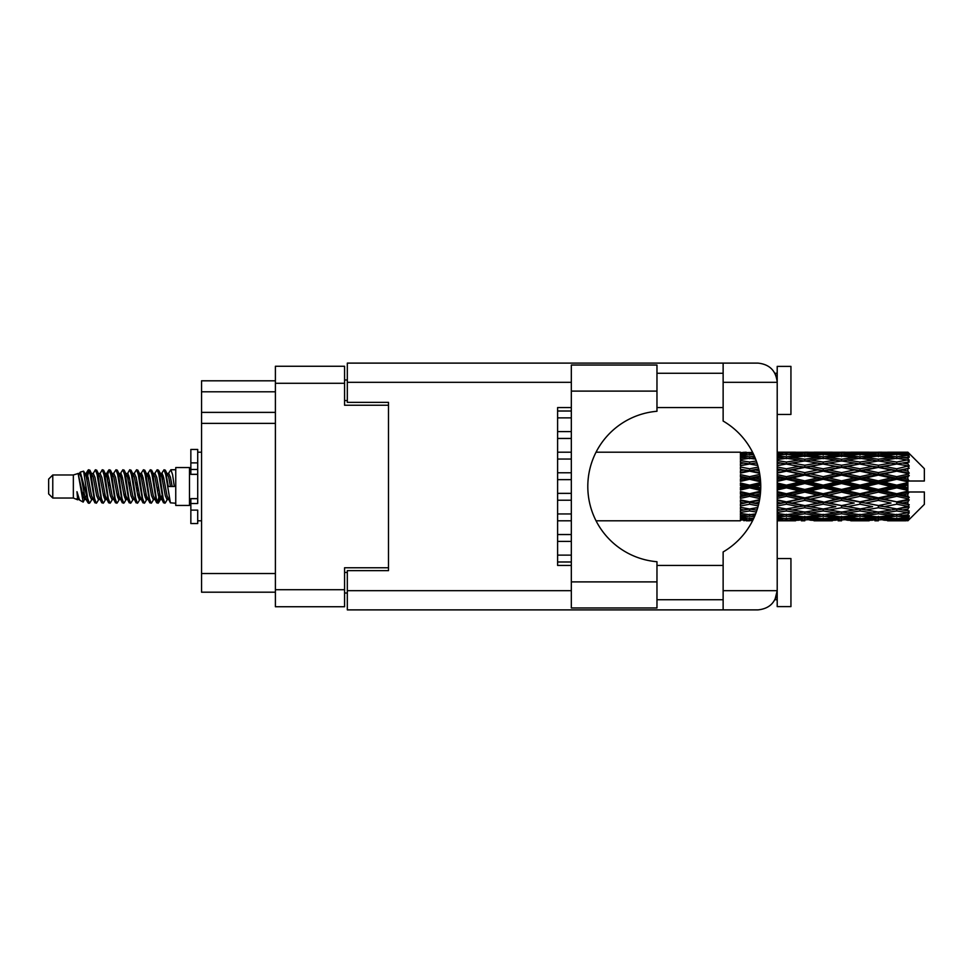 <?xml version="1.0" encoding="UTF-8"?>
<svg xmlns="http://www.w3.org/2000/svg" width="973" height="973" viewBox="0 0 973 973"><rect width="100%" height="100%" fill="white"/><g stroke="black" fill="none" stroke-linecap="round" stroke-linejoin="round"><path stroke-width="1.46" d="M388.495 570.64L388.495 567.758L344.576 567.758L344.576 606.738L275.395 606.738L275.395 366.262L344.576 366.262L344.576 405.242L388.495 405.242L388.495 402.36L388.495 570.64L347.325 570.64L347.325 590.684L571.321 590.684M347.325 593.007L344.576 593.007M344.576 379.993L347.325 379.993M275.395 391.791L201.557 391.791L201.557 380.808L275.395 380.808M275.395 592.192L201.557 592.192L201.557 573.523L275.395 573.523M275.395 423.364L201.557 423.364L201.557 573.523M201.557 391.791L201.557 412.382L275.395 412.382M201.557 423.364L201.557 412.382M557.602 555.133L571.321 555.133L557.602 555.133M571.321 541.402L557.602 541.402L571.321 541.402M656.97 391.11L656.97 411.275A75.493 75.493 0 0 0 587.801 486.5A75.493 75.493 0 0 0 656.97 561.725L656.97 607.967L571.321 607.967L571.321 365.033L656.97 365.033L656.97 391.11L571.321 391.11M776.016 375.651L774.946 373.267L777.208 373.267M347.325 590.684L347.325 609.889L757.991 609.889C769.582 608.672 775.992 602.263 777.208 590.684L777.208 366.395L790.94 366.395L790.94 414.437L777.208 414.437M777.208 558.563L790.94 558.563L790.94 606.605L777.208 606.605L777.208 590.684L774.946 599.733L777.208 599.733M656.97 599.733L723.134 599.733M656.97 565.422L723.134 565.422M656.97 407.578L723.134 407.578M656.97 373.267L723.134 373.267M723.134 382.316L723.134 363.111L757.991 363.111C769.582 364.328 775.992 370.737 777.208 382.316L723.134 382.316L723.134 421.041A75.76 75.76 0 0 1 723.134 551.959L723.134 590.684L777.208 590.684M388.495 402.36L347.325 402.36L347.325 363.111L723.134 363.111M571.321 565.422L557.602 565.422L557.602 407.578L571.321 407.578M723.134 609.889L723.134 590.684M774.946 373.267L776.831 378.533M776.028 597.325L774.946 599.733M557.602 431.598L571.321 431.598L557.602 431.598M571.321 417.867L557.602 417.867L571.321 417.867M557.602 411.007L571.321 411.007L557.602 411.007M571.321 561.993L557.602 561.993L571.321 561.993M557.602 452.19L571.321 452.19L557.602 452.19M571.321 438.458L557.602 438.458L571.321 438.458M557.602 534.542L571.321 534.542L557.602 534.542M571.321 520.81L557.602 520.81L571.321 520.81M557.602 493.36L571.321 493.36L557.602 493.36M571.321 479.64L557.602 479.64L571.321 479.64M557.602 513.951L571.321 513.951M571.321 500.231L557.602 500.231M557.602 472.769L571.321 472.769M571.321 459.049L557.602 459.049M52.773 498.03L52.773 474.97L48.65 479.093L48.65 493.907L52.773 498.03L73.352 498.03L77.645 499.806L78.424 498.991L77.804 499.526L79.518 499.526M52.773 474.97L73.352 474.97L73.352 498.03M175.748 486.5L175.748 505.437L189.48 505.437L189.48 467.563L175.748 467.563L175.748 486.5M73.352 474.97L78.132 473.51L83.179 502.092L79.555 500.098L76.976 491.693L77.645 499.806M83.86 491.766L82.96 495.792M83.179 502.092L86.378 495.731M80.309 472.087L83.593 471.175L85.952 486.5L85.952 492.91L80.309 472.087L78.886 474.009L79.518 473.474L81.233 477.281L84.663 495.719L85.758 498.991L86.938 499.088M154.379 474.009L157.152 469.752L158.867 474.654L163.525 502.822L165.349 502.822L167.879 498.541M157.152 469.752L158.49 470.178L159.718 474.654L163.16 498.346L164.875 503.248M161.007 474.459L164.011 469.752L165.726 474.654L170.397 502.822L175.748 503.248M168.11 474.009L170.871 469.752L172.586 474.654L174.313 486.5L168.305 486.5L165.349 470.178L168.73 477.281L170.445 486.5M85.952 492.91L88.519 503.248L89.869 502.822L92.386 498.541M85.952 486.5L87.667 498.346L89.382 503.248M86.378 477.269L88.519 469.752L90.234 474.654L94.904 502.822L96.728 502.822L99.015 498.991M88.519 469.752L89.869 470.178L91.097 474.654L94.527 498.346L96.242 503.248M91.523 473.474L93.238 473.474L95.39 469.752L97.105 474.654L101.764 502.822L103.588 502.822L106.106 498.541M104.075 497.702L104.756 493.372M95.39 469.752L96.728 470.178L97.957 474.654L101.387 498.346L103.102 503.248M104.683 499.088L105.254 495.731M98.382 473.474L100.097 473.474L102.25 469.752L103.965 474.654L108.623 502.822L110.448 502.822L112.734 498.991M102.25 469.752L103.588 470.178L104.816 474.654L108.258 498.346L109.973 503.248M106.957 477.269L109.11 469.752L110.825 474.654L115.495 502.822L117.319 502.822L119.594 498.991M117.794 497.702L118.475 493.372M109.11 469.752L110.448 470.178L111.688 474.654L115.118 498.346L116.833 503.248M118.414 499.088L118.974 495.731M113.209 474.009L115.969 469.752L117.684 474.654L122.355 502.822L124.179 502.822L126.697 498.541M124.666 497.702L125.347 493.372M115.969 469.752L117.319 470.178L118.548 474.654L121.978 498.346L123.693 503.248M125.274 499.088L125.845 495.731M119.837 474.459L122.841 469.752L124.556 474.654L129.214 502.822L131.039 502.822L133.325 498.991M122.841 469.752L124.179 470.178L125.408 474.654L128.837 498.346L130.552 503.248M125.833 473.474L127.56 473.474L129.701 469.752L131.416 474.654L136.074 502.822L137.898 502.822L140.416 498.541M138.385 497.702L139.066 493.372M129.701 469.752L131.039 470.178L132.267 474.654L135.709 498.346L137.424 503.248M138.993 499.088L139.565 495.731M133.787 474.009L136.561 469.752L138.275 474.654L142.946 502.822L144.77 502.822L147.288 498.541M145.245 497.702L145.926 493.372M136.561 469.752L137.898 470.178L139.139 474.654L142.569 498.346L144.284 503.248M145.865 499.088L146.437 495.731M140.416 474.459L143.42 469.752L145.135 474.654L149.806 502.822L151.63 502.822L153.916 498.991M143.42 469.752L144.77 470.178L145.999 474.654L149.428 498.346L151.143 503.248M147.288 474.459L150.292 469.752L152.007 474.654L156.665 502.822L158.49 502.822L160.156 495.731M157.577 502.907L159.657 493.372M150.292 469.752L151.63 470.178L152.858 474.654L156.288 498.346L158.003 503.248M86.877 479.628L88.957 470.093M107.456 479.628L108.149 475.298M120.688 477.269L121.26 473.912M121.187 479.628L121.868 475.298M127.548 477.269L128.12 473.912M128.047 479.628L128.728 475.298M141.28 477.269L141.851 473.912M141.778 479.628L142.459 475.298M148.139 477.269L148.711 473.912M148.638 479.628L149.319 475.298M161.871 477.269L162.43 473.912M162.369 479.628L163.05 475.298M164.011 469.752L165.349 470.178M902.494 486.5L907.882 485.235L907.882 487.765L902.494 486.5L896.753 486.5L823.194 502.372L777.208 510.57M865.727 486.5L878.364 483.532L891.025 486.5L878.364 489.468L865.727 486.5L859.986 486.5L777.208 504.148M828.947 486.5L841.572 483.532L854.233 486.5L841.572 489.468L828.947 486.5L823.194 486.5L777.208 496.68M792.144 486.5L804.805 483.532L817.442 486.5L804.805 489.468L792.144 486.5L786.403 486.5L777.208 488.568M760.728 487.765L755.352 486.5L760.728 485.235M777.208 485.685L780.662 486.5L777.208 487.315M749.624 520.81L746.182 520.81M740.429 520.786L596.048 520.81M752.652 520.555L749.624 520.64M753.722 518.354L740.429 517.879L740.429 518.877L743.883 519.132L740.429 519.375L740.429 520.044L753.066 519.74M755.607 513.902L749.624 514.729L740.429 513.452L740.429 515.033L743.883 515.471L740.429 515.897L740.429 517.198L749.624 516.177L754.452 516.724M757.772 507.517L749.624 508.988L740.429 507.322L740.429 509.39L743.883 509.986L740.429 510.57L740.429 512.418L749.624 510.959L756.313 512.029M759.572 499.721L749.624 501.837L740.429 499.879L740.429 502.311L743.883 503.029L740.429 503.734L740.429 506.009L749.624 504.196L758.21 505.899M760.594 491.183L749.624 493.725L740.429 491.596L740.429 494.248L743.883 495.038L740.429 495.816L740.429 498.383L749.624 496.327L759.767 498.59M760.643 482.572L749.624 485.15L740.429 482.997L740.429 485.685L743.883 486.5L740.429 487.315L740.429 490.003L749.624 487.85L760.643 490.428M759.767 474.41L749.624 476.673L740.429 474.617L740.429 477.184L743.883 477.962L740.429 478.752L740.429 481.404L749.624 479.275L760.594 481.817M758.21 467.101L749.624 468.804L740.429 466.991L740.429 469.266L743.883 469.971L740.429 470.689L740.429 473.121L749.624 471.163L759.572 473.279M756.313 460.971L749.624 462.041L740.429 460.582L740.429 462.43L743.883 463.014L740.429 463.61L740.429 465.678L749.624 464.012L757.772 465.483M754.452 456.276L749.624 456.824L740.429 455.802L740.429 457.103L743.883 457.529L740.429 457.967L740.429 459.548L749.624 458.271L755.607 459.098M753.066 453.26L740.429 452.956L740.429 453.625L743.883 453.868L740.429 454.111L740.429 455.109L753.722 454.646M746.182 452.19L740.429 452.652L752.652 452.445M907.882 452.202L902.494 452.25L907.882 452.202L909.256 453.564M907.882 452.725L896.753 453.479L884.116 452.798L907.882 452.725L909.256 453.917L907.882 452.36M907.882 453.503L907.882 454.282L902.494 453.868L907.882 453.503L909.256 454.415L907.882 452.859M907.882 455.303L896.753 456.824L884.116 455.449L896.753 454.306L907.882 455.303L909.256 456.155L907.882 454.282M907.882 456.872L907.882 458.222L902.494 457.529L909.256 457.286L907.882 455.607M907.882 459.828L896.753 462.041L884.116 460.059L896.753 458.271L909.256 460.29L907.882 458.222M907.882 462.102L907.882 463.951L902.494 463.014L909.256 461.98L907.882 460.29M907.882 466.043L896.753 468.804L884.116 466.335L896.753 464.012L909.256 466.079L907.882 463.951M907.882 468.877L907.882 471.09L902.494 469.971L909.256 468.232L907.882 466.626M907.882 473.535L907.882 474.204L896.753 476.673L884.116 473.863L896.753 471.163L907.882 473.535L909.256 473.146L907.882 471.09M907.882 476.746L907.882 479.19L902.494 477.962L907.882 476.746L909.256 475.615L907.882 474.204M907.882 481.842L907.882 482.559L896.753 485.15L884.116 482.194L896.753 479.275L907.882 481.842L907.882 481.015L909.22 481.015L907.882 479.19M909.22 481.015L924.35 481.015L924.35 468.658L908.636 452.944M907.882 485.235L907.882 482.559M907.882 490.441L907.882 491.158L896.753 493.725L884.116 490.806L896.753 487.85L907.882 490.441L907.882 487.765M908.636 520.056L924.35 504.342L924.35 491.985L907.882 491.985L907.882 491.158M907.882 493.81L907.882 496.254L902.494 495.038L907.882 493.81L909.22 491.985M907.882 498.796L907.882 499.465L896.753 501.837L884.116 499.137L896.753 496.327L907.882 498.796L909.256 497.385L907.882 496.254M907.882 501.91L907.882 504.123L902.494 503.029L907.882 501.91L909.256 499.854L907.882 499.465M907.882 506.374L896.753 508.988L884.116 506.665L896.753 504.196L907.882 506.374L909.256 504.768L907.882 504.123M907.882 509.049L907.882 510.898L902.494 509.986L907.882 509.049L909.256 506.921L907.882 506.957M907.882 512.71L896.753 514.729L884.116 512.941L896.753 510.959L907.882 512.71L909.256 511.02L907.882 510.898M907.882 514.778L907.882 516.128L902.494 515.471L907.882 514.778L909.256 512.71L907.882 513.172M907.882 517.393L896.753 518.694L884.116 517.551L896.753 516.177L907.882 517.393L909.256 515.714L907.882 516.128M907.882 518.718L907.882 519.497L902.494 519.132L907.882 518.718L909.256 516.845L907.882 517.697M887.571 520.786L896.753 520.81L884.116 520.202L896.753 519.521L907.882 520.141L909.256 518.585L907.882 519.497M907.882 520.141L896.753 520.64M907.882 520.64L902.494 520.75L907.882 520.64L909.256 519.083L907.882 520.275M909.256 519.436L907.882 520.798L909.256 519.436M777.22 520.786L795.598 520.786M777.208 520.689L780.662 520.75L777.208 520.786M744.856 520.506L743.883 520.75M781.635 520.506L780.662 520.75M786.403 520.81L777.208 520.348M813.987 520.786L832.402 520.786M804.805 520.81L801.351 520.81M777.208 520.044L799.064 520.202L786.403 520.64M777.208 518.877L780.662 519.132L777.208 519.375M746.79 518.451L743.883 519.132M749.624 519.521L749.624 517.831M752.47 518.451L753.552 518.706M783.557 518.451L780.662 519.132M786.403 519.521L786.403 517.831M801.059 519.716L799.064 520.202M791.171 520.506L792.144 520.75M804.805 520.433L804.805 518.852M818.415 520.506L817.442 520.75M823.194 520.81L810.533 520.202L823.194 519.521L835.843 520.202L823.194 520.64M850.779 520.786L869.169 520.786M841.572 520.81L838.13 520.81M804.805 519.923L792.144 519.132L804.805 518.098L817.442 519.132L804.805 519.923M777.208 517.198L786.403 516.177L799.064 517.551L786.403 518.694L777.208 517.879M777.208 515.033L780.662 515.471L777.208 515.897M748.359 514.559L743.883 515.471M749.624 516.177L749.624 514.316M750.901 514.559L755.012 515.398M785.126 514.559L780.662 515.471M786.403 516.177L786.403 514.316M802.774 516.724L799.064 517.551M789.249 518.451L792.144 519.132M804.805 518.098L804.805 516.31M820.336 518.451L817.442 519.132M808.551 519.716L810.533 520.202M823.194 519.521L823.194 517.831M837.838 519.716L835.843 520.202M827.974 520.506L828.947 520.75M841.572 520.433L841.572 518.852M855.206 520.506L854.233 520.75M859.986 520.81L847.325 520.202L859.986 519.521L872.611 520.202L859.986 520.64M896.753 520.81L905.948 520.786M878.364 520.81L874.909 520.81M841.572 519.923L828.947 519.132L841.572 518.098L854.233 519.132L841.572 519.923M823.194 518.694L810.533 517.551L823.194 516.177L835.843 517.551L823.194 518.694M804.805 516.955L792.144 515.471L804.805 513.78L817.442 515.471L804.805 516.955M777.208 512.418L786.403 510.959L799.064 512.941L786.403 514.729L777.208 513.452M756.921 510.253L755.352 509.986L757.103 509.694M777.208 509.39L780.662 509.986L786.403 509.049L792.144 509.986L804.805 507.748L817.442 509.986L804.805 512.066L777.208 507.492M749.624 508.988L743.883 509.986L749.624 509.049L755.352 509.986L740.429 507.492L740.429 509.39M757.712 507.687L749.624 509.049L749.624 510.959M786.403 510.959L786.403 508.988L777.208 507.322M804.805 513.78L804.805 511.883L799.064 512.941M787.668 514.559L792.144 515.471M821.917 514.559L817.442 515.471M806.836 516.724L810.533 517.551M823.194 516.177L823.194 514.316M839.553 516.724L835.843 517.551M826.041 518.451L828.947 519.132M841.572 518.098L841.572 516.31M857.14 518.451L854.233 519.132M845.318 519.716L847.325 520.202M859.986 519.521L859.986 517.831M874.618 519.716L872.611 520.202M864.754 520.506L865.727 520.75M878.364 520.433L878.364 518.852M891.998 520.506L891.025 520.75M878.364 519.923L865.727 519.132L878.364 518.098L891.025 519.132L878.364 519.923M859.986 518.694L847.325 517.551L859.986 516.177L872.611 517.551L859.986 518.694M841.572 516.955L828.947 515.471L841.572 513.78L854.233 515.471L841.572 516.955M823.194 514.729L810.533 512.941L823.194 510.959L835.843 512.941L823.194 514.729M777.208 506.009L786.403 504.196L799.064 506.665L786.403 508.988M758.758 503.722L755.352 503.029L759.086 502.263M777.208 502.311L780.662 503.029L777.208 503.734M749.624 501.837L740.429 504.148M759.451 500.39L743.883 503.029M749.624 504.196L749.624 502.372L755.352 503.029M786.403 504.196L786.403 502.372L780.662 503.029M804.805 507.748L804.805 505.863L799.064 506.665M823.194 510.959L823.194 509.049L817.442 509.986L823.194 509.049L828.947 509.986L841.572 507.748L854.233 509.986L841.572 512.066L804.805 505.863L810.533 506.665L823.194 504.196L835.843 506.665L823.194 508.988L810.533 506.665M804.805 511.883L810.533 512.941M841.572 513.78L841.572 511.883L835.843 512.941M824.459 514.559L828.947 515.471M858.709 514.559L854.233 515.471M843.603 516.724L847.325 517.551M859.986 516.177L859.986 514.316M876.332 516.724L872.611 517.551M862.832 518.451L865.727 519.132M878.364 518.098L878.364 516.31M893.919 518.451L891.025 519.132M882.122 519.716L884.116 520.202M896.753 519.521L896.753 517.831M901.521 520.506L902.494 520.75M878.364 516.955L865.727 515.471L878.364 513.78L891.025 515.471L878.364 516.955M859.986 514.729L847.325 512.941L859.986 510.959L872.611 512.941L859.986 514.729M804.805 505.571L792.144 503.029L804.805 500.377L817.442 503.029L804.805 505.863L786.403 502.372L792.144 503.029M777.208 498.383L786.403 496.327L799.064 499.137L786.403 501.837L777.208 499.879M760.132 496.108L755.352 495.038L760.375 493.883M777.208 494.248L780.662 495.038L777.208 495.816M749.624 493.725L749.624 494.698L740.429 496.68M760.521 492.289L743.883 495.038M749.624 496.327L749.624 494.698L755.352 495.038M786.403 496.327L786.403 494.698L780.662 495.038M786.403 501.837L777.208 500.523M804.805 500.377L804.805 498.626L799.064 499.137M823.194 504.196L823.194 502.372L817.442 503.029M823.194 508.988L835.843 506.665M841.572 507.748L841.572 505.863L847.325 506.665L859.986 504.196L872.611 506.665L859.986 508.988L847.325 506.665M859.986 510.959L859.986 509.049L854.233 509.986L859.986 509.049L865.727 509.986L878.364 507.748L891.025 509.986L878.364 512.066L823.194 502.372L828.947 503.029L841.572 500.377L854.233 503.029L841.572 505.571L828.947 503.029M841.572 511.883L847.325 512.941M878.364 513.78L878.364 511.883L872.611 512.941M861.251 514.559L865.727 515.471M895.488 514.559L891.025 515.471M880.395 516.724L884.116 517.551M896.753 516.177L896.753 514.316M899.599 518.451L902.494 519.132M823.194 501.837L810.533 499.137L823.194 496.327L835.843 499.137L823.194 502.372L804.805 498.626L810.533 499.137M804.805 497.872L792.144 495.038L804.805 492.131L817.442 495.038L804.805 497.872L804.805 498.626L786.403 494.698L792.144 495.038M777.208 490.003L786.403 487.85L799.064 490.806L786.403 493.725L777.208 491.596M749.624 485.15L749.624 486.5L740.429 488.568M760.704 484.007L749.624 486.5L743.883 486.5M749.624 487.85L749.624 486.5L755.352 486.5M786.403 487.85L786.403 486.5L780.662 486.5M786.403 493.725L786.403 494.698L777.208 492.666M804.805 492.131L804.805 490.623L799.064 490.806M823.194 496.327L823.194 494.698L817.442 495.038M841.572 500.377L841.572 498.626L835.843 499.137M841.572 505.571L854.233 503.029M859.986 504.196L859.986 502.372L865.727 503.029L878.364 500.377L891.025 503.029L878.364 505.571L865.727 503.029M859.986 508.988L872.611 506.665M878.364 507.748L878.364 505.863L884.116 506.665M896.753 510.959L896.753 509.049L892.168 509.791L896.753 509.049L902.494 509.986L841.572 498.626L847.325 499.137L859.986 496.327L872.611 499.137L859.986 501.837L847.325 499.137M878.364 511.883L884.116 512.941M898.03 514.559L902.494 515.471M841.572 497.872L828.947 495.038L841.572 492.131L854.233 495.038L841.572 497.872L841.572 498.626L823.194 494.698L828.947 495.038M823.194 493.725L810.533 490.806L823.194 487.85L835.843 490.806L823.194 493.725L823.194 494.698L804.805 490.623L810.533 490.806M777.208 481.404L786.403 479.275L799.064 482.194L786.403 485.15L777.208 482.997M760.375 479.117L755.352 477.962L760.132 476.892M777.208 477.184L780.662 477.962L777.208 478.752M749.624 476.673L749.624 478.302L740.429 480.334M760.022 476.065L749.624 478.302L743.883 477.962M749.624 479.275L749.624 478.302L755.352 477.962M786.403 479.275L786.403 478.302L777.208 480.334M777.208 473.121L786.403 471.163L799.064 473.863L786.403 476.673L786.403 478.302L780.662 477.962M786.403 485.15L786.403 486.5L777.208 484.432M804.805 483.532L804.805 482.377L786.403 486.5L804.805 490.623L804.805 489.468M804.805 480.869L792.144 477.962L804.805 475.128L817.442 477.962L804.805 480.869L804.805 482.377L799.064 482.194M823.194 487.85L823.194 486.5L817.442 486.5M841.572 492.131L841.572 490.623L835.843 490.806M859.986 496.327L859.986 494.698L854.233 495.038M859.986 501.837L878.364 498.626L872.611 499.137M878.364 500.377L878.364 498.626L884.116 499.137M878.364 505.571L891.025 503.029M896.753 504.196L896.753 502.372L902.494 503.029M896.753 508.988L909.256 506.921M878.364 497.872L865.727 495.038L878.364 492.131L891.025 495.038L878.364 497.872L878.364 498.626L859.986 494.698L865.727 495.038M859.986 493.725L847.325 490.806L859.986 487.85L872.611 490.806L859.986 493.725L859.986 494.698L841.572 490.623L847.325 490.806M823.194 485.15L810.533 482.194L823.194 479.275L835.843 482.194L823.194 485.15L823.194 486.5L804.805 482.377L810.533 482.194M786.403 476.673L777.208 474.617M759.086 470.737L755.352 469.971L758.758 469.278M777.208 469.266L780.662 469.971L777.208 470.689M749.624 468.804L749.624 470.628L740.429 472.477M758.66 468.877L749.624 470.628L743.883 469.971M749.624 471.163L755.352 469.971M786.403 471.163L777.208 472.477M777.208 465.678L786.403 464.012L799.064 466.335L786.403 468.804L786.403 470.628L780.662 469.971M804.805 475.128L804.805 474.374L786.403 478.302L792.144 477.962M804.805 472.623L792.144 469.971L804.805 467.429L817.442 469.971L804.805 472.623L804.805 474.374L799.064 473.863M823.194 479.275L823.194 478.302L804.805 482.377L777.208 476.32M823.194 476.673L810.533 473.863L823.194 471.163L835.843 473.863L823.194 476.673L823.194 478.302L817.442 477.962M841.572 483.532L841.572 482.377L823.194 486.5L841.572 490.623L841.572 489.468M841.572 480.869L828.947 477.962L841.572 475.128L854.233 477.962L841.572 480.869L841.572 482.377L835.843 482.194M859.986 487.85L859.986 486.5L854.233 486.5M878.364 492.131L878.364 490.623L872.611 490.806M896.753 496.327L896.753 494.698L878.364 498.626L896.753 501.837M896.753 493.725L896.753 494.698L891.025 495.038M909.256 499.854L896.753 502.372L909.256 504.768M859.986 485.15L847.325 482.194L859.986 479.275L872.611 482.194L859.986 485.15L859.986 486.5L841.572 482.377L847.325 482.194M786.403 468.804L777.208 466.991M757.103 463.306L755.352 463.014L756.921 462.747M777.208 462.43L780.662 463.014L777.208 463.61M749.624 462.041L749.624 463.951L740.429 465.508M757.712 465.313L743.883 463.014L749.624 463.951L755.352 463.014L749.624 464.012M786.403 464.012L777.208 465.508M804.805 467.429L780.662 463.014L786.403 463.951L804.805 460.934L817.442 463.014L804.805 465.252L792.144 463.014L786.403 463.951L786.403 462.041L777.208 460.582M804.805 465.252L804.805 467.137L786.403 470.628L792.144 469.971M823.194 464.012L835.843 466.335L823.194 468.804L810.533 466.335L823.194 463.951L804.805 467.137L799.064 466.335M823.194 471.163L804.805 474.374L810.533 473.863M823.194 468.804L823.194 470.628L817.442 469.971M841.572 475.128L841.572 474.374L823.194 478.302L828.947 477.962M841.572 472.623L828.947 469.971L841.572 467.429L854.233 469.971L841.572 472.623L841.572 474.374L835.843 473.863M859.986 479.275L859.986 478.302L841.572 482.377L777.208 468.852M859.986 476.673L847.325 473.863L859.986 471.163L872.611 473.863L859.986 476.673L859.986 478.302L854.233 477.962M878.364 483.532L878.364 482.377L859.986 486.5L878.364 490.623L884.116 490.806M878.364 480.869L865.727 477.962L878.364 475.128L891.025 477.962L878.364 480.869L878.364 482.377L872.611 482.194M878.364 489.468L878.364 490.623L896.753 494.698L902.494 495.038M896.753 487.85L896.753 486.5L891.025 486.5M909.037 491.985L896.753 494.698L909.256 497.385M777.208 459.548L786.403 458.271L799.064 460.059L786.403 462.041M777.208 457.103L780.662 457.529L777.208 457.967M748.359 458.441L743.883 457.529M749.624 456.824L749.624 458.684M750.901 458.441L755.012 457.602M785.126 458.441L780.662 457.529M804.805 459.22L792.144 457.529L804.805 456.045L817.442 457.529L804.805 459.22L804.805 461.117L799.064 460.059M841.572 467.429L817.442 463.014L823.194 463.951L841.572 460.934L854.233 463.014L841.572 465.252L828.947 463.014L823.194 463.951L823.194 462.041L810.533 460.059L823.194 458.271L835.843 460.059L823.194 462.041M841.572 465.252L841.572 467.137L823.194 470.628L804.805 467.137L810.533 466.335M859.986 464.012L872.611 466.335L859.986 468.804L847.325 466.335L859.986 463.951L841.572 467.137L835.843 466.335M859.986 471.163L841.572 474.374L823.194 470.628L828.947 469.971M859.986 468.804L859.986 470.628L854.233 469.971M878.364 475.128L878.364 474.374L859.986 478.302L841.572 474.374L847.325 473.863M878.364 472.623L865.727 469.971L878.364 467.429L891.025 469.971L878.364 472.623L878.364 474.374L872.611 473.863M896.753 479.275L896.753 478.302L878.364 482.377L859.986 478.302L865.727 477.962M896.753 476.673L896.753 478.302L891.025 477.962M896.753 485.15L896.753 486.5L878.364 482.377L884.116 482.194M907.882 483.995L896.753 486.5L907.882 489.005M777.208 455.121L786.403 454.306L799.064 455.449L786.403 456.824L777.208 455.802M777.208 453.625L780.662 453.868L777.208 454.123M746.778 454.537L743.883 453.868M749.624 453.479L749.624 455.169M752.47 454.549L753.552 454.294M783.557 454.549L780.662 453.868M786.403 456.824L786.403 458.684M802.774 456.276L799.064 455.449M787.668 458.441L792.144 457.529M821.917 458.441L817.442 457.529M804.805 461.117L810.533 460.059M841.572 459.22L828.947 457.529L841.572 456.045L854.233 457.529L841.572 459.22L841.572 461.117L835.843 460.059M878.364 467.429L854.233 463.014L859.986 463.951L878.364 460.934L891.025 463.014L878.364 465.252L865.727 463.014L859.986 463.951L859.986 462.041L847.325 460.059L859.986 458.271L872.611 460.059L859.986 462.041M878.364 465.252L878.364 467.137L859.986 470.628L841.572 467.137L847.325 466.335M896.753 464.012L878.364 467.137L872.611 466.335M896.753 471.163L878.364 474.374L859.986 470.628L865.727 469.971M896.753 468.804L896.753 470.628L891.025 469.971M909.256 475.615L896.753 478.302L878.364 474.374L884.116 473.863M909.037 481.015L896.753 478.302L902.494 477.962M823.194 456.824L810.533 455.449L823.194 454.306L835.843 455.449L823.194 456.824L823.194 458.684M804.805 454.902L792.144 453.868L804.805 453.077L817.442 453.868L804.805 454.902L804.805 456.69M777.208 452.652L799.064 452.798L777.208 452.956M777.208 452.214L780.662 452.25L777.208 452.311M744.856 452.494L743.883 452.25M781.635 452.494L780.662 452.25M786.403 453.479L786.403 455.169M801.059 453.284L799.064 452.798M789.249 454.549L792.144 453.868M820.336 454.549L817.442 453.868M806.836 456.276L810.533 455.449M839.553 456.276L835.843 455.449M824.459 458.441L828.947 457.529M858.709 458.441L854.233 457.529M841.572 461.117L847.325 460.059M878.364 459.22L865.727 457.529L878.364 456.045L891.025 457.529L878.364 459.22L878.364 461.117L872.611 460.059M909.256 466.079L891.025 463.014L896.753 463.951L901.351 463.209L896.753 463.951L896.753 462.041M909.256 468.232L896.753 470.628L878.364 467.137L884.116 466.335M909.256 473.146L896.753 470.628L902.494 469.971M859.986 456.824L847.325 455.449L859.986 454.306L872.611 455.449L859.986 456.824L859.986 458.684M841.572 454.902L828.947 453.868L841.572 453.077L854.233 453.868L841.572 454.902L841.572 456.69M823.194 453.479L810.533 452.798L835.843 452.798L823.194 453.479L823.194 455.169M804.805 452.567L792.144 452.25L817.442 452.25L804.805 452.567L804.805 454.148M804.805 452.19L808.259 452.19M795.598 452.214L777.22 452.214M791.171 452.494L792.144 452.25M818.415 452.494L817.442 452.25M808.551 453.284L810.533 452.798M837.838 453.284L835.843 452.798M826.041 454.549L828.947 453.868M857.14 454.549L854.233 453.868M843.603 456.276L847.325 455.449M876.332 456.276L872.611 455.449M861.251 458.441L865.727 457.529M895.488 458.441L891.025 457.529M878.364 461.117L884.116 460.059M878.364 454.902L865.727 453.868L878.364 453.077L891.025 453.868L878.364 454.902L878.364 456.69M859.986 453.479L847.325 452.798L872.611 452.798L859.986 453.479L859.986 455.169M841.572 452.567L828.947 452.25L854.233 452.25L841.572 452.567L841.572 454.148M841.572 452.19L845.026 452.19M832.402 452.214L813.987 452.214M827.974 452.494L828.947 452.25M855.206 452.494L854.233 452.25M845.318 453.284L847.325 452.798M874.618 453.284L872.611 452.798M862.832 454.549L865.727 453.868M893.919 454.549L891.025 453.868M880.395 456.276L884.116 455.449M896.753 456.824L896.753 458.684M898.03 458.441L902.494 457.529M878.364 452.567L865.727 452.25L891.025 452.25L878.364 452.567L878.364 454.148M878.364 452.19L881.818 452.19M869.169 452.214L850.779 452.214M864.754 452.494L865.727 452.25M891.998 452.494L891.025 452.25M882.122 453.284L884.116 452.798M896.753 453.479L896.753 455.169M899.599 454.549L902.494 453.868M905.948 452.214L887.571 452.214M901.521 452.494L902.494 452.25M76.976 498.626L77.804 499.526M84.323 473.644L85.283 474.009L86.378 477.281L89.808 495.719L91.523 499.526L92.143 498.991M96.728 470.178L100.097 477.281L103.539 495.719L105.254 499.526L105.875 498.991M108.684 486.5L109.535 481.513M110.448 470.178L113.829 477.281L117.259 495.719L118.974 499.526L120.688 499.526M124.179 470.178L127.56 477.281L130.99 495.719L132.705 499.526L134.42 499.526M136.135 486.5L136.986 481.513M137.898 470.178L141.28 477.281L144.709 495.719L146.424 499.526L147.057 498.991M151.63 470.178L155.011 477.281L158.441 495.719L160.156 499.526L161.871 495.731M76.976 491.693L79.555 500.098M85.515 474.459L86.378 473.474L88.093 477.281L91.523 495.719L94.904 502.822M100.097 473.474L101.824 477.281L105.254 495.719L108.623 502.822M112.114 473.474L113.829 473.474L115.544 477.281L118.974 495.719L122.355 502.822M127.56 473.474L129.275 477.281L132.705 495.719L136.074 502.822M136.986 491.487L137.85 486.5M140.659 474.009L141.28 473.474L142.995 477.281L146.424 495.719L149.806 502.822M153.284 473.474L155.011 473.474L156.726 477.281L160.156 495.719L163.525 502.822M167.015 473.474L168.73 473.474L170.445 477.281L172.16 486.5M78.132 473.51L82.948 495.719L84.663 499.526L85.283 498.991M89.869 470.178L93.238 477.281L96.668 495.719L98.382 499.526L100.097 499.526M103.588 470.178L106.969 477.281L110.399 495.719L112.114 499.526L113.829 499.526M117.319 470.178L120.688 477.281L124.118 495.719L125.833 499.526L126.466 498.991M129.275 486.5L130.127 481.513M131.039 470.178L134.42 477.281L137.85 495.719L139.565 499.526L140.185 498.991M144.77 470.178L148.139 477.281L151.569 495.719L153.284 499.526L155.011 499.526M161.25 474.009L161.871 473.474L160.156 473.474L161.871 477.281L165.301 495.719L167.015 499.526L167.636 498.991M93.238 473.474L94.953 477.281L98.382 495.719L101.764 502.822M105.254 477.269L106.969 473.474L108.684 477.281L112.114 495.719L115.495 502.822M120.068 474.009L120.688 473.474L122.403 477.281L125.833 495.719L129.214 502.822M132.705 473.474L134.42 473.474L136.135 477.281L139.565 495.719L142.946 502.822M146.424 473.474L148.139 473.474L149.854 477.281L153.284 495.719L156.665 502.822M157.577 491.487L158.441 486.5M161.871 473.474L163.586 477.281L167.015 495.719L170.397 502.822M740.429 452.956L740.429 454.598M740.429 455.802L740.429 457.638M740.429 460.582L740.429 462.491M759.451 472.61L740.429 469.266M740.429 466.991L740.429 468.852M760.521 480.711L740.429 476.32L740.429 477.184M740.429 474.617L740.429 476.32M760.704 488.993L740.429 484.432L740.429 485.685M740.429 482.997L740.429 484.432M760.022 496.935L740.429 492.666L740.429 494.248M740.429 491.596L740.429 492.666M758.66 504.123L740.429 500.523L740.429 502.311M740.429 499.879L740.429 500.523M740.429 513.452L740.429 515.033M740.429 517.879L740.429 518.877M740.429 519.181L740.429 520.689M197.714 498.626L190.854 498.626L190.854 503.515L197.714 503.515L197.714 462.88L190.854 462.88L190.854 449.441L197.714 449.441L197.714 469.485L190.854 469.485L190.854 474.374L197.714 474.374M190.854 503.515L190.854 523.559L197.714 523.559L197.714 510.12L190.854 510.12M190.854 462.88L190.854 469.485M275.395 589.723L344.576 589.723M344.576 383.277L275.395 383.277M344.576 572.428L347.325 572.428M347.325 400.572L344.576 400.572M571.321 382.316L347.325 382.316M656.97 581.89L571.321 581.89M197.714 474.313L190.854 474.313M197.714 498.687L190.854 498.687M189.48 500.913L190.854 500.913M596.048 452.19L740.429 452.19M782.949 520.81L789.857 520.81M819.728 520.81L826.649 520.81M856.532 520.81L863.44 520.81M893.311 520.81L900.207 520.81M782.949 452.19L789.857 452.19M819.728 452.19L826.649 452.19M856.532 452.19L863.44 452.19M893.311 452.19L900.207 452.19M170.871 469.752L175.748 469.752M189.48 472.087L190.854 472.087M83.593 471.175L85.283 474.009M158.49 502.822L160.776 498.991M84.663 473.474L86.378 473.474M91.523 499.526L93.238 499.526M105.254 499.526L106.969 499.526M139.565 473.474L141.28 473.474M146.424 499.526L148.139 499.526M160.156 499.526L161.871 499.526M85.758 474.009L88.044 470.178M158.49 470.178L160.776 474.009M77.804 473.474L79.518 473.474M84.663 499.526L86.378 499.526M105.254 473.474L106.969 473.474M118.974 473.474L120.688 473.474M125.833 499.526L127.56 499.526M139.565 499.526L141.28 499.526M167.015 499.526L168.73 499.526M85.758 498.991L88.044 502.822M106.337 474.009L108.623 470.178M197.714 520.81L201.557 520.81M197.714 452.19L201.557 452.19"/></g></svg>
